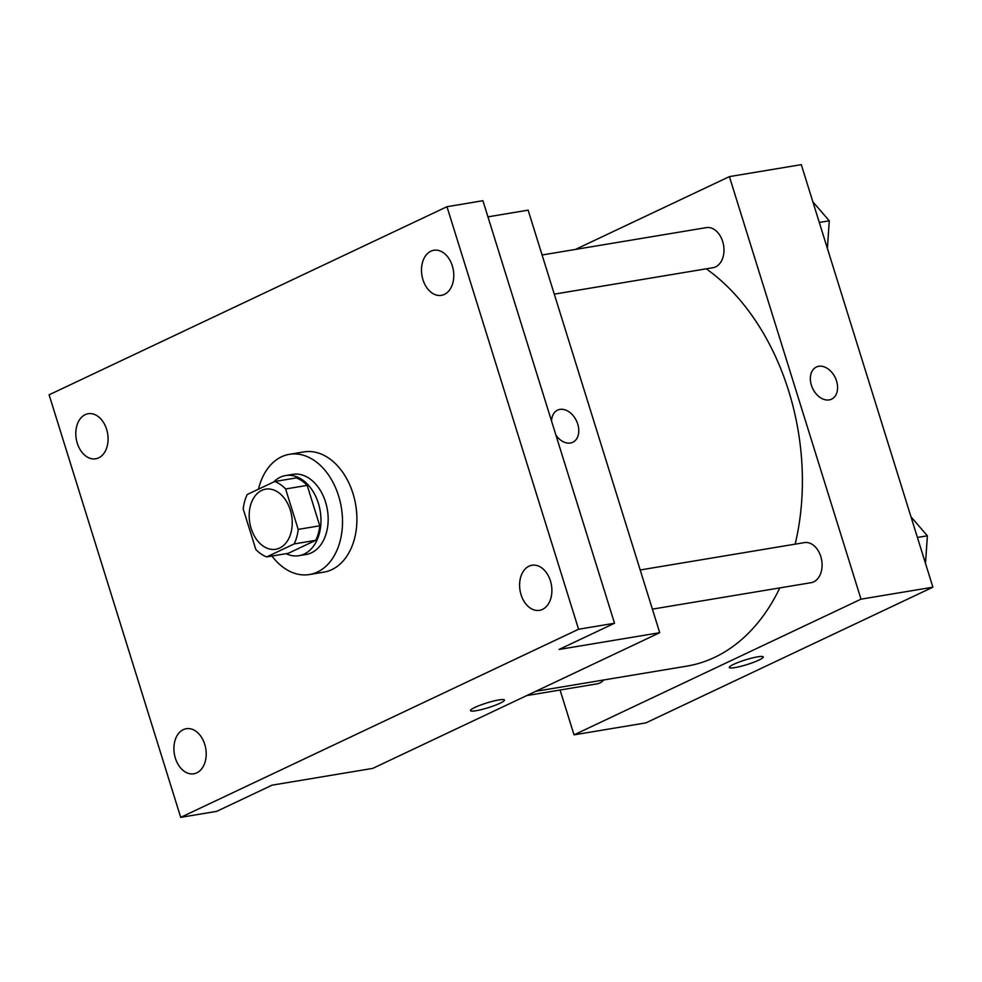 <?xml version="1.0" encoding="UTF-8"?>
<svg xmlns="http://www.w3.org/2000/svg" width="982" height="982" viewBox="0 0 982 982"><rect width="100%" height="100%" fill="white"/><g stroke="black" fill="none" stroke-linecap="round" stroke-linejoin="round"><path stroke-width="1.47" d="M290.279 509.965A30.467 21.223 80.5 0 1 275.709 549.269A30.467 21.223 80.5 0 1 249.772 522.694A30.467 21.223 80.5 0 1 265.705 489.159A30.467 21.223 80.5 0 1 290.279 509.965M274.715 481.511L247.255 494.486A39.329 27.398 80.5 0 0 243.217 509.02L255.799 549.441A39.329 27.398 80.5 0 0 266.699 556.917L294.158 543.93A39.329 27.398 80.5 0 0 298.197 529.396L285.615 488.975A39.329 27.398 80.5 0 0 274.715 481.511L296.282 477.915A39.329 27.398 80.5 0 1 307.182 485.378L285.615 488.975M266.699 556.917L288.266 553.32L315.725 540.333L294.158 543.93M307.182 485.378L319.764 525.812L298.197 529.396M319.764 525.812A39.329 27.398 80.5 0 1 315.725 540.333M286.057 553.688A40.63 28.294 -99.5 0 0 298.945 555.689A40.63 28.294 -99.5 0 0 304.236 554.032A40.63 28.294 -99.5 0 0 319.408 507.08A40.63 28.294 -99.5 0 0 285.602 475.546A40.63 28.294 -99.5 0 0 273.671 482.002M285.602 475.546L292.783 474.343A40.63 28.294 80.5 0 1 325.558 502.084A40.63 28.294 80.5 0 1 311.429 552.829A40.63 28.294 80.5 0 1 306.139 554.499L298.945 555.689M258.475 489.183A60.945 42.447 80.5 0 1 289.445 454.31A60.945 42.447 80.5 0 1 338.594 495.922A60.945 42.447 80.5 0 1 309.477 574.531A60.945 42.447 80.5 0 1 271.953 556.033M289.445 454.31L303.831 451.916A60.945 42.447 80.5 0 1 352.98 493.516A60.945 42.447 80.5 0 1 323.851 572.138L309.477 574.531M85.213 414.65A22.856 15.921 80.5 0 1 88.184 413.717A22.856 15.921 80.5 0 1 107.639 433.639A22.856 15.921 80.5 0 1 95.696 458.803A22.856 15.921 80.5 0 1 76.682 441.053A22.856 15.921 80.5 0 1 85.213 414.65M430.902 251.196A22.856 15.921 80.5 0 1 433.872 250.263A22.856 15.921 80.5 0 1 453.34 270.197A22.856 15.921 80.5 0 1 441.384 295.349A22.856 15.921 80.5 0 1 422.37 277.611A22.856 15.921 80.5 0 1 430.902 251.196M529.016 566.184A22.856 15.921 80.5 0 1 531.986 565.251A22.856 15.921 80.5 0 1 551.442 585.174A22.856 15.921 80.5 0 1 539.499 610.338A22.856 15.921 80.5 0 1 520.485 592.6A22.856 15.921 80.5 0 1 529.016 566.184M183.315 729.638A22.856 15.921 80.5 0 1 186.298 728.705A22.856 15.921 80.5 0 1 205.754 748.628A22.856 15.921 80.5 0 1 193.798 773.791A22.856 15.921 80.5 0 1 174.784 756.042A22.856 15.921 80.5 0 1 183.315 729.638M180.713 817.355L578.582 629.241L446.97 206.699L49.1 394.813L180.713 817.355L216.654 811.365L272.088 785.158L372.73 768.39L659.732 632.703L559.077 649.458L614.523 623.251L578.582 629.241M498.893 699.933A17.774 2.48 -17.3 0 1 504.441 700.043A17.774 2.48 -17.3 0 1 488.214 707.691A17.774 2.48 -17.3 0 1 470.501 710.624A17.774 2.48 -17.3 0 1 480.259 705.186A17.774 2.48 -17.3 0 1 498.893 699.933M614.523 623.251L482.911 200.709L446.97 206.699M659.732 632.703L528.12 210.148L487.944 216.85M551.553 421.069A17.774 12.508 -115.3 0 1 557.567 410.145A17.774 12.508 -115.3 0 1 577.747 424.114A17.774 12.508 -115.3 0 1 572.764 442.281A17.774 12.508 -115.3 0 1 555.947 435.173M557.567 410.145A17.774 12.508 -115.3 0 1 577.747 424.126A17.774 12.508 -115.3 0 1 572.764 442.281M504.441 700.043A17.774 2.48 -17.3 0 1 488.214 707.691A17.774 2.48 -17.3 0 1 470.501 710.612M706.267 268.822A213.303 148.577 80.5 0 1 788.681 390.971A213.303 148.577 80.5 0 1 795.15 544.151M779.818 587.899A213.303 148.577 80.5 0 1 686.762 666.14L535.804 691.291M554.278 294.146L712.969 267.705A20.315 14.153 -99.5 0 0 723.587 245.34A20.315 14.153 -99.5 0 0 706.291 227.628L542.076 254.989M603.685 679.974A20.315 14.153 80.5 0 1 597.142 683.84L526.745 695.575M640.19 569.977L804.393 542.616A20.315 14.153 80.5 0 1 820.78 556.487A20.315 14.153 80.5 0 1 811.071 582.694L652.392 609.135M560.059 690.027L574.028 734.855L861.018 599.167L729.405 176.613L575.403 249.44M861.018 599.167L932.9 587.187L645.911 722.875L574.028 734.855M757.687 656.823A17.774 2.48 -17.3 0 1 763.247 656.933A17.774 2.48 -17.3 0 1 747.007 664.581A17.774 2.48 -17.3 0 1 729.307 667.502A17.774 2.48 -17.3 0 1 739.053 662.077A17.774 2.48 -17.3 0 1 757.687 656.823M932.9 587.187L801.287 164.645L729.405 176.613M816.361 367.035A17.774 12.508 -115.3 0 1 836.541 381.004A17.774 12.508 -115.3 0 1 831.558 399.171A17.774 12.508 -115.3 0 1 812.654 388.442A17.774 12.508 -115.3 0 1 816.361 367.035A17.774 12.508 -115.3 0 1 836.541 381.004A17.774 12.508 -115.3 0 1 831.558 399.171M763.247 656.933A17.774 2.48 -17.3 0 1 747.007 664.568A17.774 2.48 -17.3 0 1 729.295 667.502M827.396 248.434L829.274 220.815L812.875 201.838M829.274 220.815L819.307 222.472M925.498 563.423L927.376 535.804L910.989 516.827M927.376 535.804L917.409 537.461"/></g></svg>
